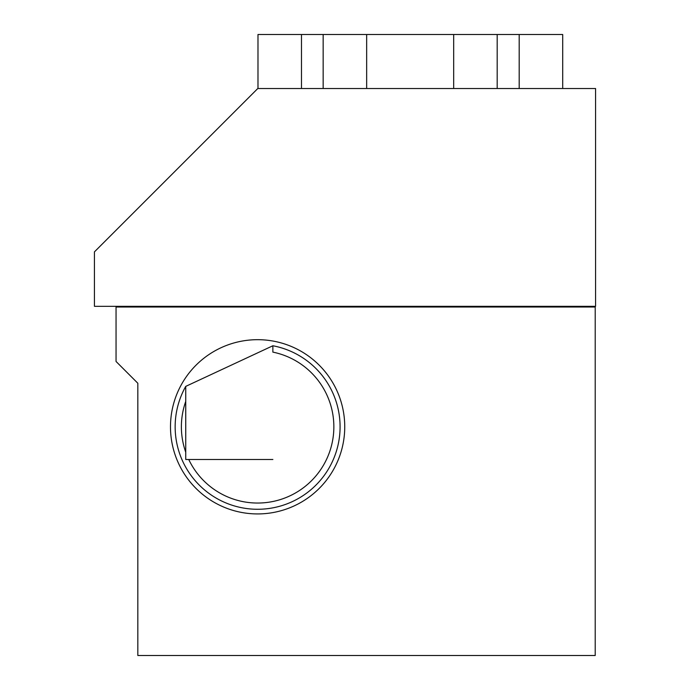 <?xml version="1.0" encoding="UTF-8"?>
<svg xmlns="http://www.w3.org/2000/svg" width="690" height="690" viewBox="0 0 690 690"><rect width="100%" height="100%" fill="white"/><g stroke="black" fill="none" stroke-linecap="round" stroke-linejoin="round"><path stroke-width="1.03" d="M188.741 459.48A76.228 76.228 0 0 0 317.624 473.823A76.228 76.228 0 0 0 272.861 352.116L272.861 345.768A82.464 82.464 0 0 1 340.084 426.808A82.464 82.464 0 0 1 236.722 506.581A82.464 82.464 0 0 1 185.739 386.383L185.739 459.48L272.861 459.48M116.049 307.015L595.211 307.015L595.211 655.5L137.828 655.5L137.828 383.243L116.049 361.465L116.049 307.015M185.739 401.408A76.228 76.228 0 0 0 185.739 452.209M344.741 426.808A87.121 87.121 0 0 1 214.055 502.26A87.121 87.121 0 0 1 214.055 351.357A87.121 87.121 0 0 1 344.741 426.808M185.739 386.383L272.861 345.768M595.565 88.518L595.565 306.317L94.435 306.317L94.435 251.867L257.793 88.518L595.565 88.518M116.136 306.317L116.136 307.015M589.855 306.317L589.855 307.015M453.675 88.518L453.675 34.5L257.982 34.5L257.982 88.518M366.657 88.518L366.657 34.5M323.153 88.518L323.153 34.5M497.188 88.518L497.188 34.5L453.675 34.5M519.191 88.518L519.191 34.5L497.188 34.5M562.704 88.518L562.704 34.5L519.191 34.5M301.487 88.518L301.487 34.5"/></g></svg>
